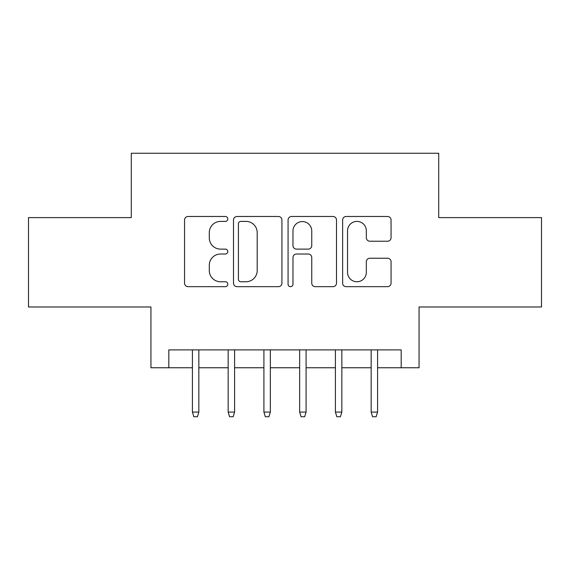 <?xml version="1.0" encoding="UTF-8"?>
<svg xmlns="http://www.w3.org/2000/svg" width="570" height="570" viewBox="0 0 570 570"><rect width="100%" height="100%" fill="white"/><g stroke="black" fill="none" stroke-linecap="round" stroke-linejoin="round"><path stroke-width="0.85" d="M227.801 218.944A2.458 2.458 0 0 0 225.349 216.486L188.064 216.486A3.506 3.506 0 0 0 184.552 219.992L184.552 283.155A3.506 3.506 0 0 0 188.064 286.667L225.349 286.667A2.458 2.458 0 0 0 227.801 284.209A2.458 2.458 0 0 0 225.349 281.751L220.519 281.751A11.229 11.229 0 0 1 209.29 270.522L209.29 265.257A11.229 11.229 0 0 1 220.519 254.028L225.349 254.028A2.458 2.458 0 0 0 227.801 251.577A2.458 2.458 0 0 0 225.349 249.119L220.519 249.119A11.229 11.229 0 0 1 209.29 237.889L209.29 232.624A11.229 11.229 0 0 1 220.519 221.395L225.349 221.395A2.458 2.458 0 0 0 227.801 218.944M387.55 241.224A3.506 3.506 0 0 0 391.063 237.711L391.063 219.992A3.506 3.506 0 0 0 387.55 216.486L346.147 216.486A3.506 3.506 0 0 0 342.634 219.992L342.634 283.155A3.506 3.506 0 0 0 346.147 286.667L387.55 286.667A3.506 3.506 0 0 0 391.063 283.155L391.063 261.751A3.506 3.506 0 0 0 387.55 258.238L369.83 258.238A3.506 3.506 0 0 0 366.325 261.751L366.325 272.367A9.384 9.384 0 0 1 356.934 281.751A9.384 9.384 0 0 1 347.55 272.367L347.55 230.786A9.384 9.384 0 0 1 356.934 221.395A9.384 9.384 0 0 1 366.325 230.786L366.325 237.711A3.506 3.506 0 0 0 369.83 241.224L387.55 241.224M168.813 367.757L168.813 349.887L401.187 349.887L401.187 367.757L419.057 367.757L419.057 306.988L541.5 306.988L541.5 217.612L438.722 217.612L438.722 153.266L131.278 153.266L131.278 217.612L28.5 217.612L28.5 306.988L150.943 306.988L150.943 367.757L192.411 367.757M281.929 219.992A3.506 3.506 0 0 0 278.424 216.486L237.013 216.486A3.506 3.506 0 0 0 233.508 219.992L233.508 283.155A3.506 3.506 0 0 0 237.013 286.667L278.424 286.667A3.506 3.506 0 0 0 281.929 283.155L281.929 219.992M291.576 216.486L332.987 216.486A3.506 3.506 0 0 1 336.492 219.992L336.492 283.155A3.506 3.506 0 0 1 332.987 286.667L315.267 286.667A3.506 3.506 0 0 1 311.754 283.155L311.754 257.54A3.506 3.506 0 0 0 308.249 254.028L296.493 254.028A3.506 3.506 0 0 0 292.98 257.54L292.98 284.209A2.458 2.458 0 0 1 290.529 286.667A2.458 2.458 0 0 1 288.071 284.209L288.071 219.992A3.506 3.506 0 0 1 291.576 216.486M198.844 367.757L228.157 367.757M234.591 367.757L263.91 367.757M270.344 367.757L299.656 367.757M306.09 367.757L335.409 367.757M341.843 367.757L371.155 367.757M377.589 367.757L401.187 367.757M240.875 221.395A2.458 2.458 0 0 0 238.417 223.853L238.417 279.293A2.458 2.458 0 0 0 240.875 281.751L245.962 281.751A11.229 11.229 0 0 0 257.191 270.522L257.191 232.624A11.229 11.229 0 0 0 245.962 221.395L240.875 221.395M311.754 230.957A9.384 9.384 0 0 0 302.371 221.573A9.384 9.384 0 0 0 292.98 230.957L292.98 245.606A3.506 3.506 0 0 0 296.493 249.119L308.249 249.119A3.506 3.506 0 0 0 311.754 245.606L311.754 230.957M192.411 412.089L193.843 416.734L197.412 416.734L198.844 412.089L192.411 412.089L192.411 349.887M198.844 412.089L198.844 349.887M228.157 412.089L229.589 416.734L233.166 416.734L234.591 412.089L228.157 412.089L228.157 349.887M234.591 412.089L234.591 349.887M263.91 412.089L265.335 416.734L268.912 416.734L270.344 412.089L263.91 412.089L263.91 349.887M270.344 412.089L270.344 349.887M299.656 412.089L301.088 416.734L304.665 416.734L306.09 412.089L299.656 412.089L299.656 349.887M306.09 412.089L306.09 349.887M335.409 412.089L336.834 416.734L340.411 416.734L341.843 412.089L335.409 412.089L335.409 349.887M341.843 412.089L341.843 349.887M371.155 412.089L372.588 416.734L376.157 416.734L377.589 412.089L371.155 412.089L371.155 349.887M377.589 412.089L377.589 349.887"/></g></svg>
